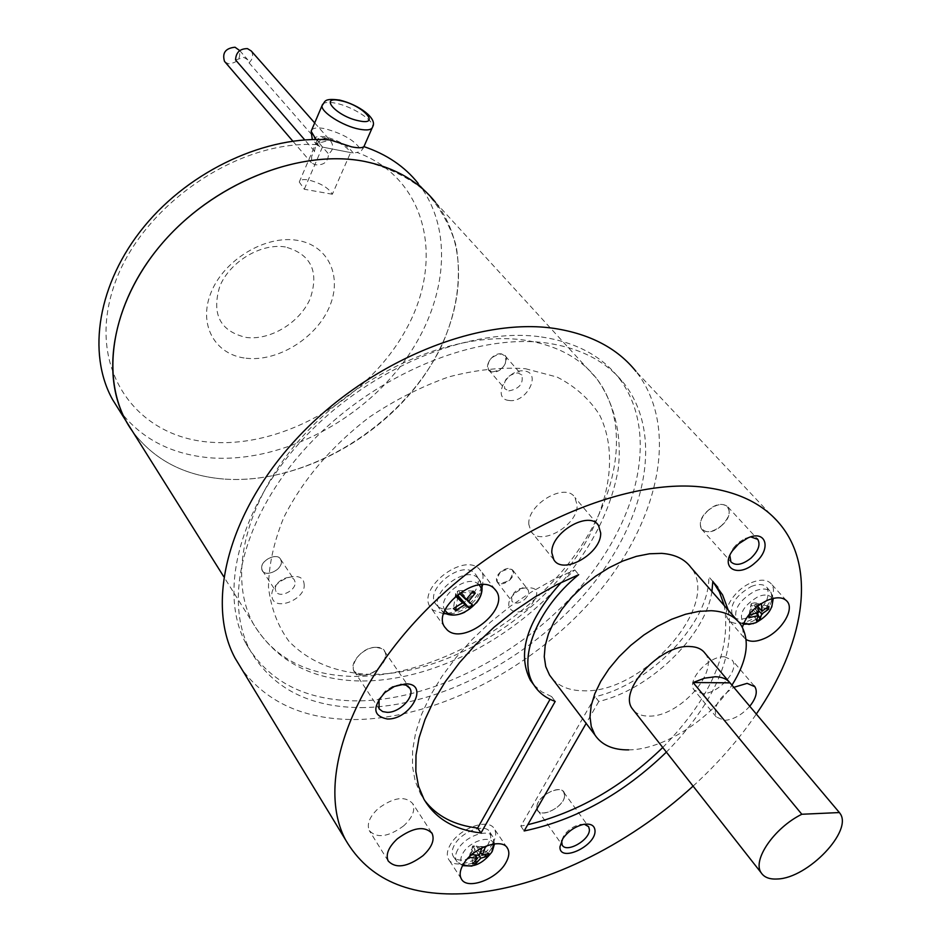 <?xml version="1.0" encoding="UTF-8"?>
<svg xmlns="http://www.w3.org/2000/svg" width="941" height="941" viewBox="0 0 941 941"><rect width="100%" height="100%" fill="white"/><g stroke="black" fill="none" stroke-linecap="round" stroke-linejoin="round"><path stroke-width="0.71" stroke-dasharray="4.71 3.53" d="M469.065 857.357L471.406 849.194L475.346 855.157M472.629 863.826L471.406 849.194L472.747 845.947L474.617 849.029L480.475 852.44M475.628 860.909L474.617 849.029L478.84 855.393M480.616 852.534L484.591 854.851M479.181 855.393L472.747 845.947L476.299 846.041L488.861 853.369M485.38 846.865L476.299 846.041L480.51 852.358M469.406 856.769L473.088 846.206L483.768 846.947M481.957 847.817L482.157 847.029M470.759 854.357L471.782 854.581M757.376 613.038L754.329 605.722L758.399 610.286M766.174 608.58L754.329 605.722L751.341 603.534L754.564 602.84L761.398 603.487M768.926 606.31L754.564 602.84L758.105 606.827M756.27 613.391L750.812 607.239L751.341 603.534L751.036 604.369L757.811 604.698L761.351 603.169M749.083 614.908L751.036 604.369L758.411 612.673M757.987 605.851L757.811 604.698M756.47 620.848L750.812 607.239L749.401 614.861M473.088 591.101L459.184 590.477L466.066 599.723M459.796 593.736L459.184 590.477L457.314 591.324L455.691 593.559L453.397 608.521M456.279 596.841L455.691 593.559L457.408 595.865M457.796 596.406L456.162 607.11M457.926 595.406L457.314 591.324L461.419 592.43L472.347 604.71M466.513 599.276L461.419 592.43L471.864 592.912M536.888 807.601C536.605 820.54 565.412 807.519 564.6 795.145C565.2 782.03 535.899 795.11 536.888 807.601M721.429 525.748C738.391 511.633 724.664 495.342 708.102 510.434C691 524.89 705.209 540.675 721.429 525.748M376.471 647.326C357.674 646.291 342.971 675.756 362.379 675.191C380.882 676.097 395.726 647.126 376.471 647.326M705.138 653.43C720.088 671.756 678.567 717.454 648.69 716.101C642.256 716.089 637.316 714.29 633.881 710.726M488.638 843.348C481.733 856.604 458.044 865.414 453.268 856.369C451.539 853.405 451.892 849.641 454.338 845.1C461.361 831.326 486.132 822.657 490.073 832.444L490.779 837.396L488.638 843.348M751.177 586.525C758.811 583.514 764.198 583.996 767.338 587.96C770.444 598.535 764.245 608.274 748.754 617.178C741.484 620.119 736.18 619.825 732.839 616.296C728.981 605.839 735.097 595.912 751.177 586.525M437.471 605.992L435.73 604.075C424.015 589.548 461.596 559.601 474.605 573.128L476.616 575.645C486.473 590.736 450.48 618.637 437.471 605.992M564.541 795.169L563.765 792.298C559.507 783.747 535.947 797.133 536.946 807.566L537.699 810.295C541.969 818.87 565.365 805.649 564.541 795.169M708.126 510.469C700.88 517.585 698.692 523.796 701.551 529.124C706.268 533.429 712.878 532.3 721.394 525.713C728.675 518.597 730.863 512.363 727.946 506.987C723.253 502.741 716.642 503.894 708.126 510.469M362.403 675.132C374.824 675.803 390.115 659.559 384.634 651.454L381.411 648.502L376.447 647.384C364.073 646.561 348.605 662.876 354.016 670.98L357.298 674.027L362.403 675.132M628.67 749.883C662.605 749.789 709.714 720.124 731.957 685.166M492.861 843.136C484.109 859.945 453.927 870.86 448.445 859.004C446.54 855.334 447.046 850.77 449.986 845.312C458.62 828.362 489.026 817.4 494.46 829.08C496.483 832.856 495.954 837.549 492.861 843.136M751.483 582.632C760.728 578.974 767.374 579.444 771.397 584.043C778.76 592.559 765.186 614.179 748.46 620.942C739.085 624.73 732.345 624.248 728.263 619.484C721.077 611.062 734.627 589.348 751.483 582.632M443.634 613.744L432.848 610.097L430.249 607.063C416.863 588.443 463.395 552.296 479.251 569.011L481.827 572.269L483.086 575.657L482.698 584.667M482.027 586.796C474.699 602.205 462.607 611.18 445.775 613.708M403.795 825.763C388.398 837.067 376.894 838.654 369.272 830.55C366.602 824.034 369.578 816.694 378.223 808.542C393.644 797.25 405.148 795.604 412.711 803.579C415.487 810.177 412.511 817.576 403.795 825.763M724.476 656.759L732.227 660.206C740.32 669.663 717.901 694.505 702.209 693.611L694.152 690.071C686.13 680.661 708.844 655.595 724.476 656.759M528.83 524.384C527.031 504.211 565.67 481.78 574.916 497.53L577.115 504.929C578.362 525.243 540.087 547.144 530.889 531.242L528.83 524.384M584.373 824.245L580.126 824.457C573.398 826.163 567.941 829.938 563.741 835.808L561.612 840.713M750.765 536.899L745.084 538.417L737.791 543.098L732.839 548.662L729.84 555.449M400.772 684.378L392.691 686.424L385.198 691.223L379.047 699.175M533.959 685.083L541.804 691.847L551.591 696.563L550.062 699.281M561.165 582.491L574.798 569.905L552.849 579.915L531.171 592.148L510.222 606.345L490.414 622.224L472.182 639.468L455.903 657.688L441.87 676.508L430.366 695.54L421.58 714.407L415.64 732.721L412.617 750.142L412.476 766.362L415.181 781.101L420.615 794.122L424.591 800.344M712.819 581.42L708.82 576.821C709.914 622.272 650.337 684.283 595.135 696.716L520.796 826.104L527.772 824.692M662.758 747.495C711.008 697.999 731.522 650.713 724.299 605.639M552.449 678.908C559.636 686.683 569.905 690.635 583.255 690.776C642.609 693.94 721.794 604.91 690.917 567.423M746.131 639.527L743.778 637.328L742.414 627.235M749.754 706.256C741.802 715.042 733.321 719.759 724.323 720.406L716.277 716.96C712.855 707.373 718.689 697.493 733.792 687.342M551.591 696.563L555.214 701.398M574.798 569.905L578.68 574.68M712.819 581.362L708.82 576.821M728.252 610.156C735.38 655.218 714.76 702.539 666.393 752.118M520.796 826.104L524.161 830.962M711.937 591.477C705.527 635.951 649.737 689.706 598.794 701.457L595.135 696.716M598.794 701.457L586.161 723.394M693.094 786.111C717.689 763.657 738.767 739.638 756.329 714.054M781.395 525.937L635.94 371.342C679.673 426.979 659.547 519.256 598.182 592.806C536.664 666.51 438.706 718.689 355.028 719.547C304.86 719.642 267.115 702.856 241.802 669.204M361.109 707.608C438.929 707.173 530.583 658.688 588.184 589.936C645.644 521.326 664.428 435.424 624.189 383.634C606.769 361.709 581.056 348.182 547.039 343.077C475.758 332.796 375.506 373.989 309.73 443.752C243.754 513.445 222.194 599.323 250.518 651.007C272.714 688.483 309.577 707.361 361.109 707.608M541.522 336.972C575.48 342.148 601.193 355.698 618.637 377.647C658.935 429.472 640.398 515.303 583.173 583.773C525.819 652.36 434.401 700.645 356.71 700.892C305.272 700.516 268.444 681.566 246.213 644.044C217.853 592.324 239.214 506.552 304.919 437.071C370.401 367.519 470.347 326.574 541.522 336.972M525.407 368.707L557.072 377.059C575.21 386.398 589.372 399.008 599.558 414.887C616.367 448.798 611.521 493.637 588.596 537.111C546.686 613.603 449.88 675.12 370.166 674.391C336.102 672.944 309.024 661.899 288.934 641.292C277.76 626.012 270.937 607.957 268.479 587.113C268.761 565.047 273.866 541.84 283.782 517.491C302.696 479.981 331.067 446.646 368.907 417.463C394.667 400.113 421.274 386.598 448.728 376.918C475.911 369.754 501.471 367.014 525.407 368.707M132.434 431.237C153.936 459.902 184.46 475.852 224.04 479.063C184.46 475.852 153.924 459.902 132.434 431.225C153.936 459.902 184.46 475.852 224.04 479.063C291.675 483.945 369.754 445.458 416.275 386.269C462.749 327.174 473.452 250.6 435.412 202.244L596.594 378.541C580.209 357.709 556.013 344.888 524.008 340.077C457.938 330.597 366.025 368.519 306.096 432.637C245.989 496.707 226.699 575.951 253.4 623.918C273.89 658.159 307.613 675.662 354.569 676.45C426.202 676.861 510.892 632.611 563.882 569.223C616.778 505.94 633.575 426.591 596.594 378.541C615.108 404.101 622.072 436.612 618.237 469.159C611.25 508.481 592.806 545.756 562.894 580.985C510.645 640.621 430.755 681.425 360.862 681.002C312.2 680.284 276.372 661.252 253.4 623.918L223.711 576.621M118.825 409.547C140.291 438.247 170.674 454.327 209.972 457.796C277.148 463.09 354.486 425.214 400.325 366.496C446.128 307.883 456.232 231.674 418.133 183.342L435.412 202.244C473.452 250.6 462.749 327.174 416.275 386.269C369.754 445.458 291.675 483.945 224.04 479.063C306.707 485.203 403.077 425.555 441.411 346.194C456.973 311.577 461.831 277.948 455.985 245.307C449.892 224.746 439.565 206.644 425.014 190.999C408.182 177.226 388.045 167.369 364.602 161.429M316.952 144.655C235.509 139.586 137.445 208.855 112.896 289.299C87.325 369.66 135.975 436.671 209.596 442.141C283.076 448.481 368.719 398.49 406.418 328.844C444.74 259.504 426.849 178.049 357.039 152.442L353.181 153.065L319.787 146.584L316.952 144.655L320.093 142.738L330.279 139.986M363.896 146.608L361.368 150.807L357.039 152.442M285.405 246.965C261.21 242.884 229.933 261.563 219.806 286.287C211.349 314.318 220.182 331.373 246.295 337.466C270.232 340.56 299.65 322.739 310.06 298.979C319.411 271.643 311.189 254.305 285.405 246.965M246.06 358.215C277.172 361.991 315.188 338.878 328.88 308.119C343.006 277.442 329.032 245.307 297.262 240.343C265.715 234.897 224.534 259.457 211.325 291.863C197.645 324.21 214.771 354.898 246.06 358.215M235.556 59.918L243.919 57.413L247.765 59.801L249.059 62.847C252.917 58.883 253.658 54.931 251.271 51.002M225.017 61.953L228.416 63.812C237.932 62.824 241.414 58.095 238.873 49.614M311.73 155.983L311.342 162.758L314.976 164.734C323.657 165.604 328.174 161.993 328.527 153.901C333.232 150.242 333.937 145.949 330.644 141.021L326.374 138.256C319.47 139.468 315.529 143.785 314.541 151.219L311.73 155.983M314.541 151.219L304.743 139.891M332.349 194.234L304.272 189.235L299.273 182.013C299.932 179.743 302.978 179.061 308.413 179.954C320.575 183.06 328.55 187.824 332.349 194.234L350.605 152.571L322.422 147.102L317.282 140.021C317.882 137.857 320.916 137.268 326.374 138.256C338.595 141.526 346.676 146.302 350.605 152.571M304.272 189.235L322.422 147.102M249.059 62.847L328.527 153.901M304.072 583.785C306.931 599.111 273.619 612.485 271.984 596.57C268.867 581.079 302.826 567.67 304.072 583.785M261.739 568.799C262.751 578.597 283.123 570.552 281.277 561.107C280.394 551.226 259.798 559.295 261.739 568.799M295.039 581.985L294.427 580.15C290.91 572.846 273.69 581.55 275.442 589.772L276.031 591.513C279.536 598.852 296.697 590.219 295.039 581.985M281.218 561.13L280.594 559.307C277.066 551.979 259.998 560.554 261.798 568.764L262.386 570.517C265.915 577.856 282.912 569.364 281.218 561.13M515.586 592.665L522.255 588.384C538.299 585.796 541.004 591.724 530.371 606.157C516.785 618.872 500.671 608.545 513.339 594.912L515.586 592.665M524.466 599.605C528.277 595.9 529.43 592.571 527.925 589.595L525.748 588.019L522.478 587.843L515.421 591.336L511.657 596.688L511.951 601.311C514.903 604.24 519.079 603.663 524.466 599.605M509.504 580.279C513.268 576.61 514.398 573.281 512.88 570.305C509.916 567.388 505.776 567.941 500.447 571.952C496.695 575.621 495.566 578.927 497.06 581.891C500.024 584.843 504.176 584.302 509.504 580.279M500.412 571.928C494.001 583.102 497.036 585.89 509.528 580.303C515.986 569.152 512.951 566.364 500.412 571.928M509.257 400.49C491.12 399.278 506.776 368.084 524.243 370.989C542.216 372.577 526.466 403.219 509.257 400.49M501.471 353.91C490.814 352.075 481.392 371.06 492.461 371.93C503.023 373.706 512.48 354.91 501.471 353.91M508.81 390.891C519.303 388.904 523.643 383.61 521.843 375L517.926 372.883C507.434 374.824 503.07 380.105 504.811 388.727L508.81 390.891M492.496 371.871C502.906 369.954 507.199 364.696 505.352 356.098L501.447 353.969C491.026 355.839 486.709 361.085 488.508 369.695L492.496 371.871M493.531 843.983C491.767 834.149 469.053 841.195 462.666 853.663C460.078 858.568 460.22 862.25 463.09 864.72M772.173 598.641C769.785 594.583 765.045 593.936 757.976 596.688C742.872 606.016 738.12 614.861 743.719 623.248M478.981 584.902L478.334 584.255C467.512 573.034 435.918 597.606 444.928 610.238M457.655 849.864C455.221 854.357 454.868 858.074 456.585 861.015C461.278 869.943 484.768 861.191 491.625 848.064L493.754 842.183L493.06 837.278C489.167 827.61 464.631 836.231 457.655 849.864M752.541 621.307C767.903 612.473 774.055 602.816 770.997 592.371C767.903 588.454 762.563 587.984 755 590.983C739.061 600.287 732.992 610.121 736.791 620.46C740.097 623.954 745.343 624.224 752.541 621.307M477.993 578.033C465.136 564.671 427.861 594.371 439.447 608.721L441.164 610.627C454.021 623.118 489.732 595.441 479.992 580.526L477.993 578.033M322.622 104.286C324.469 102.193 328.856 101.84 335.761 103.216C352.099 106.357 374.377 120.542 372.648 126.812L372.083 128.094M320.093 142.738L316.011 139.468M311.671 129.964C313.553 127.788 317.94 127.364 324.833 128.67C343.994 133.94 356.168 141.315 361.368 150.807M319.787 146.584C311.424 138.633 313.2 135.375 325.104 136.81C338.842 140.432 348.205 145.855 353.181 153.065M453.268 856.369L456.585 861.015L462.584 865.638M471.9 866.073C480.816 863.885 487.626 858.933 492.331 851.205M494.507 843.854L493.06 837.278L490.073 832.444M753.541 623.577L755.388 622.883C762.916 619.449 768.385 614.167 771.773 607.027M773.279 598.37L770.997 592.371L767.338 587.96M743.296 624.33L736.791 620.46L732.839 616.296M435.73 604.075L443.94 612.791M464.76 612.203L476.452 602.934M481.674 584.69L476.616 575.645M839.807 813.142L728.863 681.566M563.765 792.298L588.254 826.163M537.699 810.295L562.177 845.03M701.551 529.124L730.91 561.848M727.946 506.987L757.105 538.628M384.634 651.454L409.288 687.459M354.016 670.98L378.741 708.279M737.085 620.272L740.461 624.13M506.987 847.535L494.46 829.08M461.255 878.741L448.445 859.004M743.778 637.328L728.263 619.484M786.347 600.523L771.397 584.043M495.048 589.431L481.369 571.505M444.646 626.977L430.249 607.063M431.484 832.491L412.711 803.579M388.139 860.897L369.272 830.55M716.277 716.96L694.152 690.071M754.117 685.836L732.227 660.206M553.849 559.754L530.889 531.242M597.347 524.102L574.916 497.53M563.741 835.808L562.789 838.69M580.126 824.457L583.42 824.422M732.839 548.662L732.357 550.897M745.084 538.417L747.766 537.993M385.198 691.223L384.94 692.517M392.691 686.424L394.373 686.471M423.932 799.18L420.615 794.122M618.637 377.647L624.189 383.634M246.213 644.044L250.518 651.007M363.92 146.62L362.944 148.831M317.729 145.608L312.306 139.527M292.804 141.115L311.342 162.758M314.682 122.918L330.656 141.021M239.72 50.591L247.765 59.801M317.282 140.021L299.273 182.013M280.594 559.307L294.427 580.15M262.386 570.517L276.031 591.513M519.479 588.725L522.255 588.384M514.045 592.701L513.339 594.912M512.88 570.305L527.925 589.595M497.06 581.891L511.951 601.311M505.352 356.098L521.843 375M488.508 369.695L504.811 388.727"/><path stroke-width="1.41" d="M475.346 855.157L477.487 858.38L469.065 857.357L469.406 856.769M484.591 854.851L487.167 856.357L480.71 858.204L475.852 863.638L472.629 863.826L477.487 858.38M475.852 863.638L475.628 860.909M480.71 858.204L478.84 855.393M480.51 852.358L482.415 855.216L488.861 853.369L487.167 856.357M483.768 846.947L485.38 846.865L482.415 855.216M471.782 854.581L479.181 855.393L481.957 847.817M758.399 610.286L761.704 614.014L759.987 619.319L757.376 613.038M761.398 603.487L761.951 611.132L768.926 606.31L768.679 609.192L761.704 614.014M768.679 609.192L766.174 608.58M761.951 611.132L758.105 606.827M749.401 614.861L748.86 617.778L749.083 614.908L758.411 612.673L757.987 605.851M759.987 619.319L756.47 620.848L758.175 615.543L756.27 613.391M758.175 615.543L748.86 617.778M456.162 607.11L455.644 610.45L453.397 608.521L462.56 602.816L456.279 596.841L459.796 593.736L466.066 599.723L473.088 591.101L475.299 593.077L468.3 601.675L466.513 599.276M462.56 602.816L457.408 595.865M457.926 595.406L457.796 596.406M468.3 601.675L472.347 604.71L468.865 607.792L457.938 595.524L464.795 604.769L455.644 610.45M468.865 607.792L464.795 604.769M475.299 593.077L471.864 592.912M693.094 682.519L704.68 678.155L715.278 676.744C721.947 676.885 726.852 678.92 730.016 682.848L839.384 812.553L801.826 814.259L693.094 682.519L730.016 682.848M839.384 812.553L839.807 813.142C853.71 830.303 807.931 878.247 777.466 878.988C769.714 879.47 764.315 877.459 761.269 872.919C751.894 860.474 774.102 827.88 801.826 814.259M633.881 710.726L632.376 708.82C617.719 690.659 660.3 644.209 689.941 646.526C696.928 646.773 701.998 649.067 705.138 653.43L728.863 681.566M731.957 685.166C747.554 660.3 750.389 639.962 740.461 624.13C734.333 615.837 724.57 611.368 711.184 610.709L698.881 611.368L685.554 614.25L671.615 619.272L657.524 626.294L643.773 635.069L630.811 645.338L619.072 656.724L608.956 668.863L600.781 681.331L594.794 693.729L591.171 705.644L589.995 716.701L591.266 726.558L594.9 734.933C601.675 745.049 612.932 750.024 628.67 749.883M482.698 584.667L482.027 586.796M445.775 613.708L443.634 613.744M561.612 840.713L562.177 845.03C566.364 853.522 590.078 840.007 589.395 829.562L588.643 826.704L584.373 824.245M729.84 555.449L730.91 561.848C735.591 566.106 742.261 564.894 750.93 558.189C758.364 550.979 760.646 544.71 757.787 539.369L750.765 536.899M379.047 699.175L379.07 708.82L382.658 711.572L387.163 712.337C399.69 712.843 415.322 696.387 409.876 688.33L406.041 685.142L400.772 684.378M550.062 699.281L477.663 828.045C454.209 825.269 436.518 816.035 424.591 800.344M533.959 685.083L530.477 680.414C516.633 653.383 526.866 620.742 561.165 582.491M527.772 824.692C576.927 812.777 621.93 787.041 662.758 747.495M724.299 605.639L719.406 591.924L712.819 581.42M737.085 620.272L690.917 567.423C684.636 559.001 674.873 554.32 661.617 553.367L649.466 553.779L636.339 556.366L622.683 561.083L608.933 567.788L595.535 576.268L582.973 586.231L571.634 597.359L561.918 609.262L554.12 621.554L548.485 633.811L545.168 645.644L544.263 656.677L545.733 666.581L549.52 675.05L552.449 678.908M462.901 865.061C471.676 848.053 502.282 836.878 507.646 848.5C509.657 852.264 509.093 856.945 505.952 862.544C497.048 879.4 466.677 890.539 461.255 878.741C459.361 875.083 459.914 870.531 462.901 865.061M742.414 627.235C746.013 615.755 754.329 606.78 767.362 600.323C776.666 596.594 783.324 597.017 787.323 601.593C794.639 610.062 780.854 631.776 764.021 638.657C756.54 641.809 750.577 642.091 746.131 639.527M494.154 588.537L496.272 591.03C509.775 609.415 463.854 645.891 447.246 629.988L444.646 626.977C431.319 608.427 478.334 571.916 494.154 588.537M397.349 838.807C412.993 827.362 424.579 825.586 432.119 833.467C434.848 840.031 431.778 847.453 422.932 855.722C407.324 867.179 395.726 868.908 388.139 860.897C385.504 854.416 388.574 847.053 397.349 838.807M733.792 687.342L747.119 683.354L754.858 686.707C757.799 691.753 756.105 698.269 749.754 706.256M600.676 532.924C601.711 553.273 562.941 575.586 553.849 559.754L551.849 552.908C550.25 532.7 589.407 509.834 598.547 525.525L600.676 532.924M559.942 846.876L562.789 838.69C568.082 831.315 574.963 826.563 583.42 824.422C590.783 823.257 594.653 825.398 595.03 830.821C595.794 846.218 559.401 862.991 559.942 846.876M755.058 562.824C738.579 578.092 719.7 568.587 732.357 550.897L738.591 543.886L747.766 537.993C766.339 529.301 771.785 549.109 755.058 562.824M405.653 683.872C429.943 683.342 410.723 719.783 387.41 719.006C372.859 716.042 372.024 707.22 384.94 692.517L394.373 686.471L405.653 683.872M480.992 832.985C454.374 829.856 435.354 818.588 423.932 799.18L418.522 786.17L415.84 771.444L415.993 755.223L419.063 737.791L425.038 719.465L433.86 700.586L445.411 681.531L459.49 662.676L475.828 644.432L494.107 627.153L513.951 611.238L534.959 596.994L556.684 584.726L578.68 574.68C536.299 609.239 516.868 660.112 534.1 685.271C538.946 692.835 545.98 698.198 555.214 701.398L480.992 832.985L477.663 828.045M711.937 591.477L712.819 581.362L722.559 594.853L728.252 610.156M666.393 752.118C623.048 793.91 575.645 820.187 524.161 830.962L586.161 723.394M756.329 714.054C803.355 645.855 816.859 570.822 781.395 525.937C763.833 503.588 736.568 490.532 699.598 486.768C620.931 479.192 504.647 530.089 425.567 610.697C346.253 691.247 316.964 786.229 345.618 839.96C368.731 879.412 409.417 897.243 467.677 893.456C540.734 888.516 627.388 846.23 693.094 786.111M241.802 669.204L235.074 658.135C205.079 602.616 228.416 510.375 299.591 435.589C370.531 360.744 478.346 316.976 554.496 328.444C590.301 334.043 617.449 348.335 635.94 371.342M364.602 161.429C394.985 167.651 418.58 181.26 435.412 202.244C418.58 181.26 394.985 167.651 364.602 161.429C301.932 149.019 218.418 180.684 165.922 239.12C113.273 297.485 99.017 373.001 126.294 421.45L132.434 431.237C99.076 384.975 108.356 307.154 160.582 245.236C212.584 183.236 299.685 148.49 364.602 161.429C301.932 149.019 218.418 180.684 165.922 239.12C113.273 297.485 99.017 373.001 126.294 421.45L132.434 431.237M118.825 409.547L112.685 399.772C86.737 353.534 97.676 283.135 144.255 226.416C190.741 169.709 267.526 134.704 330.279 139.986L351.605 146.855C358.203 148.137 362.309 148.055 363.896 146.608C386.563 154.242 404.642 166.486 418.133 183.342M314.682 122.918L251.271 51.002L247.459 48.626C239.931 48.626 235.968 52.39 235.556 59.918L304.743 139.891M239.72 50.591L235.038 47.226C225.534 48.179 222.017 52.884 224.499 61.365L225.017 61.953M463.09 864.72C472.947 868.167 482.533 863.956 491.849 852.076L493.531 843.983M743.719 623.248L749.001 624.436L755.835 622.719C768.362 615.673 773.808 607.639 772.173 598.641M444.928 610.238L446.657 612.273C458.538 623.718 490.743 596.465 478.981 584.902M340.642 100.711C362.309 104.851 381.787 125.859 359.039 120.86C336.796 116.637 317.729 95.394 340.642 100.711M316.011 139.468L311.13 131.258L322.093 105.533C325.504 101.652 323.104 98.005 339.595 100.052C359.544 104.957 377.67 118.672 372.648 126.812C371.86 129.893 367.413 130.681 359.333 129.188C342.947 126.188 320.246 111.72 322.093 105.533L322.622 104.286M312.306 139.527L311.13 131.258L311.671 129.964M462.584 865.638L471.9 866.073M492.331 851.205L494.507 843.854M771.773 607.027L773.279 598.37M753.541 623.577L743.296 624.33M443.94 612.791C450.057 616.014 456.997 615.826 464.76 612.203M476.452 602.934C481.169 596.923 482.909 590.842 481.674 584.69M761.269 872.919L632.376 708.82M757.105 538.628L757.787 539.369M409.288 687.459L409.876 688.33M549.52 675.05L594.9 734.933M507.646 848.5L506.987 847.535M787.323 601.593L786.347 600.523M496.272 591.03L495.048 589.431M432.119 833.467L431.484 832.491M754.858 686.707L754.117 685.836M598.547 525.525L597.347 524.102M534.1 685.271L530.477 680.414M717.83 587.302L713.843 582.773M345.618 839.96L235.074 658.135M112.685 399.772L223.711 576.621M372.083 128.094L363.92 146.62M224.499 61.365L292.804 141.115"/></g></svg>
